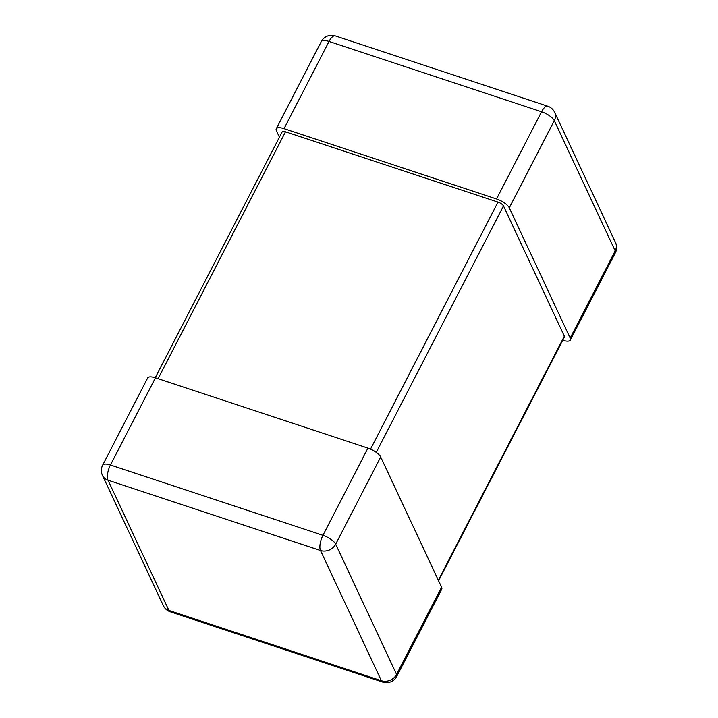 <?xml version="1.0" encoding="UTF-8"?>
<svg xmlns="http://www.w3.org/2000/svg" width="718" height="718" viewBox="0 0 718 718"><rect width="100%" height="100%" fill="white"/><g stroke="black" fill="none" stroke-linecap="round" stroke-linejoin="round"><path stroke-width="1.08" d="M562.741 340.26A11.641 4.066 -152.7 0 0 570.334 340.045A11.641 4.066 -152.7 0 0 570.182 338.079L615.191 250.878A11.641 4.066 27.3 0 1 615.344 252.844L570.334 340.045M509.286 207.843A11.641 4.066 -152.7 0 0 496.533 198.976L541.543 111.775A11.641 4.066 27.3 0 1 554.296 120.642L509.286 207.843L570.182 338.079M496.533 198.976L284.032 128.657A11.641 4.066 -152.7 0 0 276.259 128.809A11.641 4.066 -152.7 0 0 276.412 130.775L279.41 137.201M367.939 448.122L155.438 377.803L110.428 465.004L322.929 535.323L367.939 448.122A11.641 4.066 -152.7 0 1 380.693 456.989L441.588 587.225A11.641 4.066 -152.7 0 1 441.741 589.191L396.731 676.392A11.641 4.066 27.3 0 0 396.578 674.426L441.588 587.225M155.438 377.803A11.641 4.066 -152.7 0 0 147.666 377.955L102.656 465.156A11.641 4.066 27.3 0 1 110.428 465.004A11.641 4.496 -71.7 0 0 107.996 480.18L168.892 610.426L381.393 680.745L320.497 550.5L107.996 480.18A11.641 9.935 -25.1 0 1 102.459 475.424L163.354 605.66A11.641 9.935 -25.1 0 0 168.892 610.426A11.641 4.496 -71.7 0 0 170.238 611.781L382.739 682.1A11.641 11.641 0 0 0 396.731 676.392M155.259 377.74L282.165 131.861A4.99 1.741 27.3 0 1 285.495 131.798L497.996 202.117A4.99 1.741 27.3 0 1 503.462 205.913L564.357 336.15A4.99 1.741 27.3 0 1 564.429 336.993L438.59 580.799M554.646 112.34A11.641 9.935 -25.1 0 1 554.296 120.642L615.191 250.878A11.641 9.935 -25.1 0 0 615.541 242.576L554.646 112.34A11.641 11.641 0 0 0 547.762 106.219L335.261 35.9A11.641 4.496 108.3 0 0 329.041 41.456L284.032 128.657M335.261 35.9A11.641 11.641 0 0 0 321.269 41.608A11.641 4.066 27.3 0 1 329.041 41.456L541.543 111.775A11.641 4.496 -71.7 0 1 547.762 106.219M380.693 456.989L335.683 544.181L396.578 674.426A11.641 9.935 -25.1 0 1 381.393 680.745A11.641 4.496 108.3 0 0 382.739 682.1M322.929 535.323A11.641 4.066 27.3 0 1 335.683 544.181A11.641 9.935 -25.1 0 1 320.497 550.5A11.641 4.496 108.3 0 1 322.929 535.323M158.077 378.673L285.495 131.798M370.515 449.118L497.996 202.117M376.259 452.376L503.462 205.913M438.348 580.297L564.357 336.15M615.344 252.844A11.641 11.641 0 0 0 615.541 242.576M321.269 41.608L276.259 128.809M163.354 605.66A11.641 11.641 0 0 0 170.238 611.781M102.656 465.156A11.641 11.641 0 0 0 102.459 475.424"/></g></svg>
